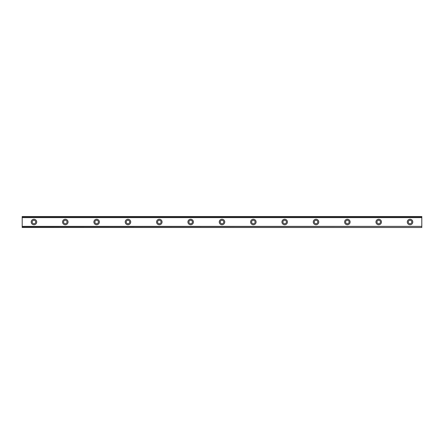 <?xml version="1.0" encoding="UTF-8"?>
<svg xmlns="http://www.w3.org/2000/svg" width="444" height="444" viewBox="0 0 444 444"><rect width="100%" height="100%" fill="white"/><g stroke="black" fill="none" stroke-linecap="round" stroke-linejoin="round"><path stroke-width="0.67" d="M33.955 223.765A1.765 1.765 0 0 1 32.19 222A1.765 1.765 0 0 1 33.955 220.235A1.765 1.765 0 0 1 35.714 222A1.765 1.765 0 0 1 33.955 223.765M410.045 223.765A1.765 1.765 0 0 1 408.286 222A1.765 1.765 0 0 1 410.045 220.235A1.765 1.765 0 0 1 411.81 222A1.765 1.765 0 0 1 410.045 223.765M378.704 223.765A1.765 1.765 0 0 1 376.945 222A1.765 1.765 0 0 1 378.704 220.235A1.765 1.765 0 0 1 380.469 222A1.765 1.765 0 0 1 378.704 223.765M347.363 223.765A1.765 1.765 0 0 1 345.604 222A1.765 1.765 0 0 1 347.363 220.235A1.765 1.765 0 0 1 349.128 222A1.765 1.765 0 0 1 347.363 223.765M316.023 223.765A1.765 1.765 0 0 1 314.263 222A1.765 1.765 0 0 1 316.023 220.235A1.765 1.765 0 0 1 317.787 222A1.765 1.765 0 0 1 316.023 223.765M284.682 223.765A1.765 1.765 0 0 1 282.917 222A1.765 1.765 0 0 1 284.682 220.235A1.765 1.765 0 0 1 286.447 222A1.765 1.765 0 0 1 284.682 223.765M253.341 223.765A1.765 1.765 0 0 1 251.576 222A1.765 1.765 0 0 1 253.341 220.235A1.765 1.765 0 0 1 255.106 222A1.765 1.765 0 0 1 253.341 223.765M222 223.765A1.765 1.765 0 0 1 220.235 222A1.765 1.765 0 0 1 222 220.235A1.765 1.765 0 0 1 223.765 222A1.765 1.765 0 0 1 222 223.765M190.659 223.765A1.765 1.765 0 0 1 188.894 222A1.765 1.765 0 0 1 190.659 220.235A1.765 1.765 0 0 1 192.424 222A1.765 1.765 0 0 1 190.659 223.765M159.318 223.765A1.765 1.765 0 0 1 157.553 222A1.765 1.765 0 0 1 159.318 220.235A1.765 1.765 0 0 1 161.083 222A1.765 1.765 0 0 1 159.318 223.765M127.977 223.765A1.765 1.765 0 0 1 126.213 222A1.765 1.765 0 0 1 127.977 220.235A1.765 1.765 0 0 1 129.737 222A1.765 1.765 0 0 1 127.977 223.765M96.637 223.765A1.765 1.765 0 0 1 94.872 222A1.765 1.765 0 0 1 96.637 220.235A1.765 1.765 0 0 1 98.396 222A1.765 1.765 0 0 1 96.637 223.765M65.296 223.765A1.765 1.765 0 0 1 63.531 222A1.765 1.765 0 0 1 65.296 220.235A1.765 1.765 0 0 1 67.055 222A1.765 1.765 0 0 1 65.296 223.765M33.955 219.258A2.742 2.742 0 0 0 31.213 222A2.742 2.742 0 0 0 33.955 224.742A2.742 2.742 0 0 0 36.697 222A2.742 2.742 0 0 0 33.955 219.258M410.045 219.258A2.742 2.742 0 0 0 407.303 222A2.742 2.742 0 0 0 410.045 224.742A2.742 2.742 0 0 0 412.787 222A2.742 2.742 0 0 0 410.045 219.258M378.704 219.258A2.742 2.742 0 0 0 375.963 222A2.742 2.742 0 0 0 378.704 224.742A2.742 2.742 0 0 0 381.446 222A2.742 2.742 0 0 0 378.704 219.258M347.363 219.258A2.742 2.742 0 0 0 344.622 222A2.742 2.742 0 0 0 347.363 224.742A2.742 2.742 0 0 0 350.105 222A2.742 2.742 0 0 0 347.363 219.258M316.023 219.258A2.742 2.742 0 0 0 313.281 222A2.742 2.742 0 0 0 316.023 224.742A2.742 2.742 0 0 0 318.764 222A2.742 2.742 0 0 0 316.023 219.258M284.682 219.258A2.742 2.742 0 0 0 281.94 222A2.742 2.742 0 0 0 284.682 224.742A2.742 2.742 0 0 0 287.423 222A2.742 2.742 0 0 0 284.682 219.258M253.341 219.258A2.742 2.742 0 0 0 250.599 222A2.742 2.742 0 0 0 253.341 224.742A2.742 2.742 0 0 0 256.083 222A2.742 2.742 0 0 0 253.341 219.258M222 219.258A2.742 2.742 0 0 0 219.258 222A2.742 2.742 0 0 0 222 224.742A2.742 2.742 0 0 0 224.742 222A2.742 2.742 0 0 0 222 219.258M190.659 219.258A2.742 2.742 0 0 0 187.917 222A2.742 2.742 0 0 0 190.659 224.742A2.742 2.742 0 0 0 193.401 222A2.742 2.742 0 0 0 190.659 219.258M159.318 219.258A2.742 2.742 0 0 0 156.577 222A2.742 2.742 0 0 0 159.318 224.742A2.742 2.742 0 0 0 162.06 222A2.742 2.742 0 0 0 159.318 219.258M127.977 219.258A2.742 2.742 0 0 0 125.236 222A2.742 2.742 0 0 0 127.977 224.742A2.742 2.742 0 0 0 130.719 222A2.742 2.742 0 0 0 127.977 219.258M96.637 219.258A2.742 2.742 0 0 0 93.895 222A2.742 2.742 0 0 0 96.637 224.742A2.742 2.742 0 0 0 99.378 222A2.742 2.742 0 0 0 96.637 219.258M65.296 219.258A2.742 2.742 0 0 0 62.554 222A2.742 2.742 0 0 0 65.296 224.742A2.742 2.742 0 0 0 68.037 222A2.742 2.742 0 0 0 65.296 219.258M22.2 217.443L22.2 216.517L421.8 216.517L421.8 217.443L22.2 217.443L22.2 227.483L421.8 227.483L22.2 227.322M22.2 217.632L421.8 217.632L421.8 226.368L22.2 226.368M22.2 226.557L421.8 226.368M421.8 226.557L421.8 227.322M22.2 216.678L421.8 216.678M22.2 227.483L421.8 227.483"/></g></svg>
